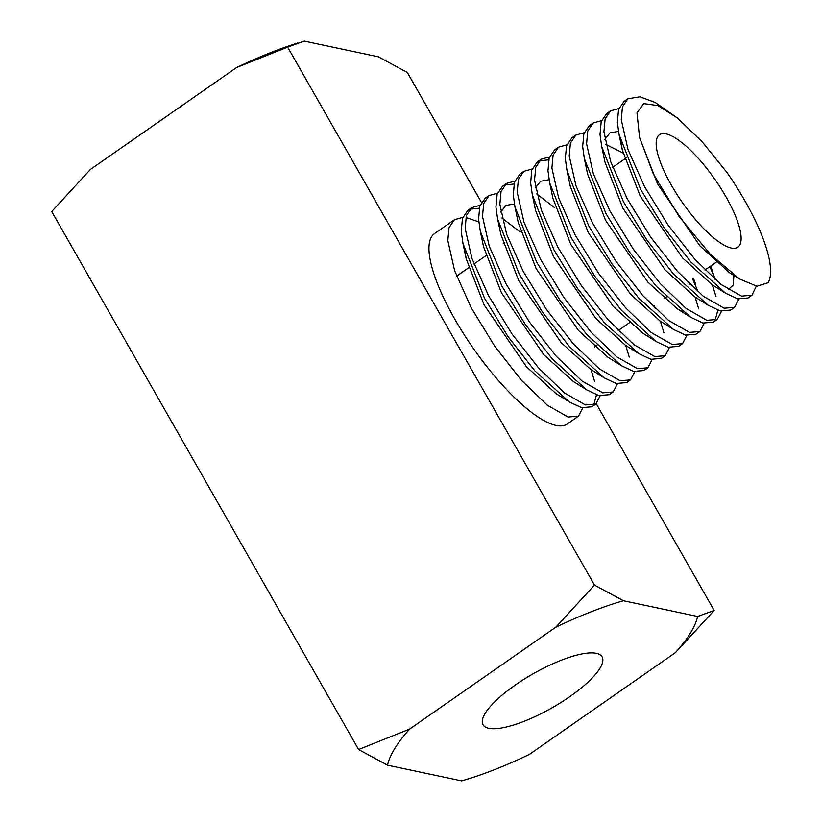 <?xml version="1.0" encoding="UTF-8"?>
<svg xmlns="http://www.w3.org/2000/svg" width="822" height="822" viewBox="0 0 822 822"><rect width="100%" height="100%" fill="white"/><g stroke="black" fill="none" stroke-linecap="round" stroke-linejoin="round"><path stroke-width="1.23" d="M731.2 248.018A68.524 19.975 55.1 0 0 737.827 247.155A68.524 19.975 55.1 0 0 720.73 188.094A68.524 19.975 55.1 0 0 666.087 133.873A68.524 19.975 55.1 0 0 659.46 134.736A68.524 19.975 55.1 0 0 676.557 193.797A68.524 19.975 55.1 0 0 731.2 248.018M756.312 286.138L751.945 295.242L741.547 296.115L720.75 284.258L694.898 259.372L668.081 225.136L644.551 186.656L628.049 149.655L621.268 119.673L622.47 106.788L627.905 98.804L639.958 96.78L655.319 102.534L677.462 118.049L702.307 141.949L727.46 173.134A116.046 33.825 55.1 0 1 768.108 282.717L756.99 286.231L739.564 279.007L710.064 254.029L679.075 216.422L653.418 174.141L639.557 137.397L636.988 112.861L643.739 103.613L657.908 105.586L677.462 118.049M751.945 295.242L748.041 297.975L737.632 298.848L725.559 293.197L690.983 262.105L664.166 227.869L640.636 189.379L619.058 134.489L617.353 122.396L618.555 109.511L623.99 101.527L627.905 98.804M738.855 299.136L734.601 307.336L724.192 308.209L703.406 296.352L677.544 271.466L650.736 237.229L627.207 198.749L610.705 161.749L603.923 131.756L605.126 118.871L610.561 110.888L618.884 108.545M734.601 307.336L730.686 310.058L720.288 310.932L708.215 305.281L673.639 274.188L646.822 239.962L623.292 201.472L601.714 146.583L600.009 134.489L601.211 121.605L606.646 113.621L610.561 110.888M721.511 311.23L717.257 319.429L706.848 320.303L686.062 308.435L660.2 283.559L633.392 249.323L609.862 210.833L593.361 173.843L586.579 143.85L587.781 130.965L593.207 122.981L601.54 120.629M717.257 319.429L713.342 322.152L702.944 323.025L690.87 317.374L656.295 286.282L629.477 252.046L605.948 213.566L584.37 158.677L582.664 146.583L583.867 133.698L589.302 125.715L593.207 122.981M704.166 323.323L699.912 331.513L689.504 332.386L668.718 320.529L642.855 295.643L616.038 261.417L592.508 222.926L576.017 185.926L569.235 155.944L570.437 143.059L575.862 135.075L584.195 132.722M699.912 331.513L695.998 334.246L685.589 335.119L673.526 329.468L638.941 298.376L612.133 264.139L588.603 225.649L567.026 170.76L565.32 158.667L566.522 145.782L571.958 137.798L575.862 135.075M686.822 335.407L682.568 343.606L672.16 344.48L651.363 332.622L625.511 307.736L598.693 273.5L575.164 235.02L558.672 198.02L551.891 168.037L553.093 155.153L558.518 147.169L566.851 144.816M682.568 343.606L678.653 346.329L668.245 347.213L656.182 341.562L621.596 310.469L594.779 276.233L571.259 237.743L549.682 182.854L547.976 170.76L549.178 157.875L554.603 149.892L558.518 147.169M669.478 347.5L665.224 355.7L654.815 356.573L634.019 344.716L608.167 319.83L581.349 285.594L557.819 247.103L541.328 210.113L534.547 180.121L535.749 167.236L541.174 159.252L549.507 156.91M665.224 355.7L661.309 358.423L650.901 359.296L638.838 353.645L604.252 322.553L577.434 288.327L553.905 249.837L532.337 194.948L530.632 182.854L531.834 169.969L537.259 161.985L541.174 159.252M539.355 160.814L548.654 159.858M652.134 359.594L647.88 367.783L637.471 368.667L616.675 356.799L590.823 331.924L564.005 297.687L540.475 259.197L523.984 222.207L517.192 192.214L518.394 179.33L523.83 171.346L532.163 168.993M647.88 367.783L643.965 370.517L633.557 371.39L621.494 365.739L586.908 334.646L560.09 300.41L536.561 261.93L514.983 207.031L513.288 194.937L514.49 182.052L519.915 174.079L523.83 171.346M634.789 371.688L630.536 379.877L620.127 380.75L599.33 368.893L573.479 344.007L546.661 309.781L523.131 271.291L506.64 234.291L499.848 204.308L501.05 191.423L506.486 183.44L514.819 181.087M630.536 379.877L626.621 382.61L616.212 383.484L604.149 377.832L569.564 346.74L542.746 312.504L519.216 274.014L497.639 219.125L495.933 207.031L497.146 194.146L502.571 186.162L506.486 183.44M504.667 185.001L513.956 184.036M617.435 383.771L613.181 391.971L602.783 392.844L581.986 380.987L556.134 356.101L529.317 321.864L505.787 283.385L489.285 246.384L482.504 216.402L483.706 203.507L489.141 195.533L497.474 193.18M613.181 391.971L609.277 394.694L598.868 395.577L586.795 389.916L552.22 358.834L525.402 324.598L501.872 286.107L480.295 231.218L478.589 219.125L479.791 206.24L485.227 198.256L489.141 195.533M600.091 395.865L595.837 404.064L585.439 404.938L564.642 393.08L538.79 368.194L511.972 333.958L488.443 295.468L471.941 258.478L465.16 228.485L466.362 215.6L471.797 207.617L480.13 205.264M595.837 404.064L591.932 406.787L581.524 407.661L569.451 402.009L534.875 370.917L508.058 336.681L484.528 298.201L462.95 243.312L461.245 231.218L462.447 218.333L467.882 210.35L471.797 207.617M469.968 209.178L479.267 208.223M582.747 407.959L578.493 416.148L568.084 417.031L547.298 405.164L521.436 380.288L494.628 346.052L471.098 307.562L454.597 270.572L447.815 240.579L449.018 227.694L454.453 219.71L462.776 217.357M454.453 219.71L434.55 233.582A116.046 33.825 55.1 0 0 463.505 333.609A116.046 33.825 55.1 0 0 556.032 425.426A116.046 33.825 55.1 0 0 567.262 423.977L578.493 416.148M709.879 266.636L714.832 278.237M712.417 284.946L715.993 296.639M717.853 310.171L715.099 320.498M692.535 278.73L697.488 290.32M688.62 281.463L689.997 284.484M695.073 297.04L698.649 308.723M653.932 305.64L655.309 308.671M660.385 321.217L663.96 332.91M536.602 193.838L554.737 207.73M619.233 329.828L620.61 332.848M625.696 345.404L629.262 357.087M501.913 218.025L520.049 231.907M466.506 217.686L478.815 221.878M590.997 369.581L594.573 381.274M596.443 394.807L593.679 405.133M569.852 696.604A68.524 19.461 -29.7 0 1 483.048 724.768A68.524 19.461 -29.7 0 1 515.281 685.034A68.524 19.461 -29.7 0 1 602.084 656.87A68.524 19.461 -29.7 0 1 569.852 696.604M287.638 47.111L236.602 67.538L90.41 169.445L51.735 211.542L358.598 749.52L409.623 729.093L555.816 627.186L594.491 585.089L287.638 47.111L304.212 41.1L378.387 56.821L407.322 72.48L481.445 202.428M596.269 403.736L714.174 610.458L675.509 652.555L529.306 754.462A176.833 50.224 150.3 0 1 473.564 777.232L461.707 780.9L387.532 765.179L358.598 749.52M594.491 585.089L623.425 600.738L697.601 616.459L714.174 610.458M297.831 42.96L292.355 44.768A176.833 50.224 150.3 0 0 236.602 67.538M409.623 729.093A176.833 50.224 150.3 0 0 387.532 765.179M461.707 780.9A176.833 50.224 150.3 0 0 473.564 777.232M675.509 652.555A176.833 50.224 150.3 0 0 697.601 616.459M623.425 600.738A176.833 50.224 150.3 0 0 555.816 627.186M569.451 402.009L556.021 393.584L526.45 366.766L484.107 304.89L466.208 258.817L465.026 251.696M586.795 389.916L573.366 381.49L543.794 354.672L501.451 292.796L483.552 246.723L480.295 231.218M604.149 377.832L590.71 369.407L561.138 342.579L518.795 280.713L500.896 234.64L497.639 219.125M500.742 212.055L505.9 205.438L514.377 203.918M621.494 365.739L608.054 357.313L578.483 330.485L536.139 268.619L518.24 222.546L514.983 207.031M638.838 353.645L625.398 345.219L595.827 318.402L553.483 256.526L535.595 210.453L532.337 194.948M535.43 187.878L540.588 181.261L549.075 179.73M656.182 341.562L642.753 333.136L613.181 306.308L570.838 244.442L552.939 198.369L549.682 182.854M681.839 310.922L681.9 311.466M673.526 329.468L660.097 321.042L630.525 294.214L588.182 232.349L570.283 186.275L567.026 170.76M693.378 278.144L695.782 284.679M683.472 312.196L677.441 308.949L647.87 282.121L605.526 220.255L587.627 174.182L584.37 158.677M605.742 144.374L622.984 152.974M710.722 266.051L715.202 279.655M708.215 305.281L694.785 296.855L665.214 270.037L622.871 208.161L604.971 162.088L601.714 146.583M604.807 139.514L609.965 132.897L618.452 131.366M733.964 275.493L733.111 285.152L728.241 289.673M725.559 293.197L712.129 284.772L682.558 257.944L640.215 196.078L622.316 150.005L621.134 142.874M739.564 279.007L729.474 272.678L699.902 245.85L657.559 183.984L639.619 137.706M594.666 346.956L596.988 345.332M618.247 330.516L629.354 322.769M664.042 298.592L666.375 296.968M704.978 270.058L716.075 262.321M456.621 276.12L468.509 267.838M473.965 264.037L485.853 255.745M503.198 243.661L504.749 242.582M520.542 231.568L522.093 230.489M612.729 167.308L626.169 157.937M619.058 134.489L622.316 150.005M690.87 317.374L677.441 308.949M462.95 243.312L466.208 258.817"/></g></svg>
